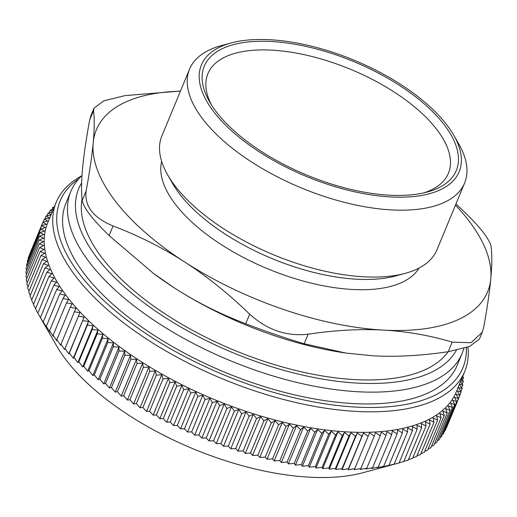 <?xml version="1.0" encoding="UTF-8"?>
<svg xmlns="http://www.w3.org/2000/svg" width="517" height="517" viewBox="0 0 517 517"><rect width="100%" height="100%" fill="white"/><g stroke="black" fill="none" stroke-linecap="round" stroke-linejoin="round"><path stroke-width="0.78" d="M211.44 104.88A130.155 58.608 -157.5 0 1 350.591 69.33A130.155 58.608 -157.5 0 1 423.85 192.867M81.996 175.528A211.737 95.348 22.5 0 0 70.835 191.432L65.937 203.246A211.737 95.348 22.5 0 0 225.069 372.363A211.737 95.348 22.5 0 0 457.183 365.306L462.075 353.486A211.737 95.348 22.5 0 0 463.807 348.445M70.835 191.432A211.737 95.348 22.5 0 0 229.968 360.549A211.737 95.348 22.5 0 0 462.075 353.486M231.118 42.969L221.289 45.632A148.851 67.029 22.5 0 0 189.584 69.084A148.851 67.029 22.5 0 0 243.707 156.696A148.851 67.029 22.5 0 0 391.434 209.908A148.851 67.029 22.5 0 0 464.621 183.012A148.851 67.029 22.5 0 0 458.786 144.004L453.713 135.17A139.506 62.822 -157.5 0 1 390.587 196.938A139.506 62.822 -157.5 0 1 227.344 126.885A139.506 62.822 -157.5 0 1 231.118 42.969A139.506 62.822 -157.5 0 1 453.713 135.17M389.236 195.18A136.385 61.413 22.5 0 0 427.242 192.027A136.385 61.413 22.5 0 0 429.427 108.551A136.385 61.413 22.5 0 0 267.115 41.321A136.385 61.413 22.5 0 0 209.631 101.888A136.385 61.413 22.5 0 0 389.236 195.18M464.621 183.012L436.917 249.898A148.851 67.029 -157.5 0 1 405.205 273.351A148.851 67.029 -157.5 0 1 363.729 276.795A148.851 67.029 -157.5 0 1 167.708 174.979A148.851 67.029 -157.5 0 1 161.873 135.971L189.584 69.084M456.369 350.274A205.514 92.543 -157.5 0 1 221.735 347.902A205.514 92.543 -157.5 0 1 81.634 182.921M448.187 351.709A199.284 89.738 -157.5 0 1 233.419 349.886A199.284 89.738 -157.5 0 1 82.054 199.187M405.205 273.351L395.505 275.975A139.635 62.88 -157.5 0 1 356.594 279.206A139.635 62.88 -157.5 0 1 172.717 183.697L167.708 174.979M113.074 225.994C93.202 217.735 84.232 206.037 86.158 190.909L82.19 200.486C83.534 207.731 92.504 219.428 109.106 235.578L113.074 225.994C138.866 235.81 162.745 247.824 184.711 262.029A211.737 95.348 -157.5 0 1 93.202 142.737C92.02 155.623 89.667 171.683 86.158 190.909M82.19 200.486C81.24 192.04 81.363 181.351 82.565 168.419C83.748 155.533 86.093 139.474 89.609 120.248L93.577 110.67C94.527 119.117 94.404 129.806 93.202 142.737A211.737 95.348 -157.5 0 1 180.42 91.199M245.717 323.752C266.358 331.636 285.849 338.312 304.183 343.773L308.151 334.189C335.223 330.169 360.336 328.812 383.504 330.105A211.737 95.348 -157.5 0 1 184.711 262.029C206.703 276.194 228.359 293.572 249.685 314.168L245.717 323.752C219.925 313.929 196.046 301.922 174.074 287.717L153.601 273.519L109.106 235.578M308.151 334.189C286.554 336.619 267.063 329.949 249.685 314.168M452.181 342.125L471.084 342.719L482.238 332.224L483.731 327.061C487.24 307.835 489.593 291.782 490.775 278.889A211.737 95.348 -157.5 0 1 383.504 330.105C406.679 331.365 429.575 335.371 452.181 342.125L448.213 351.709C421.142 355.722 396.022 357.085 372.86 355.793L345.951 353.079L304.183 343.773M448.213 351.709L469.52 346.48L479.388 339.1L482.238 332.224M455.458 205.126A211.737 95.348 -157.5 0 1 490.775 278.889C491.977 265.964 492.1 255.275 491.15 246.822C489.806 239.578 480.836 227.887 464.234 211.737L455.955 203.931M180.478 91.057L125.127 95.606L103.814 100.828L93.945 108.215L93.577 110.67M93.945 108.215L91.102 115.084L89.609 120.248M345.951 353.079L344.697 352.891A211.737 95.348 -157.5 0 1 174.074 287.717A211.737 95.348 -157.5 0 1 154.253 274.01L153.601 273.519M419.067 268.058A139.635 62.88 -157.5 0 1 267.929 268.905A139.635 62.88 -157.5 0 1 161.653 161.433M374.243 436.186L360.84 468.544L354.332 469.688L369.59 432.858L374.243 436.186L375.523 432.606L380.202 435.85L381.3 432.199L386.012 435.359L386.929 431.643L391.653 434.713L392.384 430.932L397.121 433.918L397.67 430.073L402.413 432.962L402.782 429.058L407.525 431.863L407.713 427.902L412.443 430.609L399.04 462.967L362.895 472.738A191.943 86.436 -157.5 0 1 56.637 345.886L37.857 313.173L51.261 280.815L56.515 282.256L53.839 285.177L40.436 317.535L41.263 319.079L39.027 315.215M54.214 207.143L52.831 207.33L51.784 209.863M52.831 207.33L53.839 208.041M53.18 209.643L50.349 210.096L49.238 212.771M50.349 210.096L52.417 211.479M52.101 212.248L48.107 212.978L46.931 215.802M48.107 212.978L51.17 214.93L46.11 215.977L44.869 218.969M46.11 215.977L49.335 217.935L44.365 219.092L43.053 222.265M44.365 219.092L47.745 221.043L42.872 222.31L29.475 254.668M42.872 222.31L46.401 224.262L41.638 225.638L28.235 257.996L28.409 258.623M41.638 225.638L45.309 227.583L40.656 229.07L27.252 261.421L27.563 262.449M40.656 229.07L44.468 230.996L39.932 232.592L26.529 264.95L26.981 266.339M39.932 232.592L43.887 234.511L39.46 236.211L26.057 268.569L26.664 270.307M39.46 236.211L43.551 238.111L39.253 239.92L25.85 272.278L26.613 274.34M39.253 239.92L43.473 241.794L39.298 243.714L25.902 276.065L26.826 278.437M39.298 243.714L43.648 245.556L39.609 247.578L26.205 279.936L27.304 282.592M39.609 247.578L44.074 249.394L40.171 251.527L26.774 283.885L28.047 286.806M40.171 251.527L44.759 253.304L40.998 255.54L27.595 287.898L29.042 291.077M40.998 255.54L45.696 257.279L42.077 259.618L28.674 291.976L30.303 295.401M42.077 259.618L46.879 261.318L43.409 263.76L30.005 296.118L31.821 299.77M43.409 263.76L48.314 265.415L44.998 267.955L31.595 300.312L33.592 304.177M44.998 267.955L50 269.557L46.834 272.2L33.437 304.552L35.615 308.623M46.834 272.2L51.926 273.752L48.928 276.485L35.524 308.843L37.89 313.102M48.928 276.485L54.098 277.984L51.261 280.815M53.839 285.177L59.164 286.554L56.657 289.572L43.254 321.923L43.913 323.383L40.436 317.535M56.657 289.572L62.053 290.877L59.714 293.986L46.31 326.337L46.801 327.707L43.254 321.923M59.714 293.986L65.174 295.226L63.003 298.419L49.6 330.77L49.916 332.056L46.31 326.337M63.003 298.419L68.515 299.589L66.525 302.859L53.122 335.216L53.264 336.418L49.6 330.77M66.525 302.859L72.089 303.957L70.267 307.311L56.87 339.669L56.831 340.787L53.122 335.216M70.267 307.311L75.876 308.332L60.618 345.162L56.87 339.669M74.235 311.77L79.876 312.707L64.625 349.537L60.832 344.122M68.832 353.906L84.09 317.076L69.407 353.014L68.832 353.906L65.013 348.574M78.416 316.217L84.09 317.076M73.252 358.262L88.504 321.432L87.405 325.09L74.002 357.441L73.252 358.262L69.407 353.014M82.81 320.656L88.504 321.432M77.867 362.604L93.118 325.775L92.207 329.491L78.804 361.848L77.867 362.604L74.002 357.441M87.405 325.09L93.118 325.775M82.675 366.921L97.933 330.092L97.196 333.879L83.793 366.23L82.675 366.921L78.804 361.848M92.207 329.491L97.933 330.092M87.67 371.212L102.928 334.383L102.379 338.228L88.976 370.586L87.67 371.212L83.793 366.23M97.196 333.879L102.928 334.383M92.853 375.465L108.105 338.641L107.736 342.545L94.333 374.896L92.853 375.465L88.976 370.586M102.379 338.228L108.105 338.641M98.204 379.685L113.456 342.861L113.275 346.817L99.871 379.174L98.204 379.685L94.333 374.896M107.736 342.545L113.456 342.861M103.723 383.866L118.981 347.036L118.975 351.043L105.578 383.401L103.723 383.866L99.871 379.174M113.275 346.817L118.981 347.036M109.41 387.996L124.662 351.166L124.843 355.224L111.439 387.576L109.41 387.996L105.578 383.401M118.975 351.043L124.662 351.166M115.252 392.067L130.504 355.244L130.866 359.341L117.462 391.699L115.252 392.067L111.439 387.576M124.843 355.224L130.504 355.244M121.236 396.087L136.488 359.257L137.031 363.399L123.628 395.757L121.236 396.087L117.462 391.699M130.866 359.341L136.488 359.257M127.363 400.042L142.621 363.212L143.338 367.393L129.935 399.751L127.363 400.042L123.628 395.757M137.031 363.399L142.621 363.212M133.625 403.932L148.877 367.102L149.775 371.309L136.372 403.667L133.625 403.932L129.935 399.751M143.338 367.393L148.877 367.102M140.01 407.745L155.268 370.915L156.334 375.155L142.931 407.512L140.01 407.745L136.372 403.667M149.775 371.309L155.268 370.915M146.511 411.48L161.769 374.657L163.01 378.922L149.607 411.273L146.511 411.48L142.931 407.512M156.334 375.155L161.769 374.657M153.129 415.138L168.38 378.308L169.796 382.599L156.392 414.957L153.129 415.138L149.607 411.273M163.01 378.922L168.38 378.308M159.843 418.705L175.095 381.882L176.685 386.186L163.282 418.544L159.843 418.705L156.392 414.957M169.796 382.599L175.095 381.882M166.655 422.189L181.906 385.359L183.658 389.682L170.255 422.034L166.655 422.189L163.282 418.544M176.685 386.186L181.906 385.359M173.544 425.569L188.802 388.745L190.715 393.075L177.312 425.433L173.544 425.569L170.255 422.034M183.658 389.682L188.802 388.745M180.517 428.858L195.775 392.028L197.849 396.371L184.446 428.722L180.517 428.858L177.312 425.433M190.715 393.075L195.775 392.028M187.555 432.038L202.813 395.214L205.042 399.557L191.645 431.908L187.555 432.038L184.446 428.722M197.849 396.371L202.813 395.214M194.657 435.114L209.908 398.29L212.3 402.627L198.896 434.984L194.657 435.114L191.645 431.908M205.042 399.557L209.908 398.29M201.804 438.08L217.062 401.25L219.602 405.593L206.199 437.944L201.804 438.08L198.896 434.984M212.3 402.627L217.062 401.25M209.004 440.93L224.255 404.107L226.937 408.436L213.54 440.788L209.004 440.93L206.199 437.944M219.602 405.593L224.255 404.107M216.229 443.664L231.48 406.84L234.311 411.157L220.908 443.508L216.229 443.664L213.54 440.788M226.937 408.436L231.48 406.84M223.48 446.281L238.731 409.451L241.697 413.755L228.301 446.106L223.48 446.281L220.908 443.508M234.311 411.157L238.731 409.451M230.744 448.769L246.002 411.939L249.104 416.224L235.7 448.575L230.744 448.769L228.301 446.106M241.697 413.755L246.002 411.939M238.02 451.128L253.278 414.304L256.51 418.563L243.106 450.914L238.02 451.128L235.7 448.575M249.104 416.224L253.278 414.304M245.297 453.364L260.549 416.534L263.909 420.767L250.506 453.118L245.297 453.364L243.106 450.914M256.51 418.563L260.549 416.534M252.554 455.458L267.812 418.634L271.289 422.835L257.893 455.186L252.554 455.458L250.506 453.118M263.909 420.767L267.812 418.634M259.799 457.422L275.057 420.599L278.65 424.761L265.247 457.118L259.799 457.422L257.893 455.186M271.289 422.835L275.057 420.599M267.018 459.251L282.269 422.421L285.979 426.551L272.575 458.909L267.018 459.251L265.247 457.118M278.65 424.761L282.269 422.421M274.191 460.938L289.449 424.108L293.262 428.192L279.859 460.55L274.191 460.938L272.575 458.909M285.979 426.551L289.449 424.108M281.326 462.482L296.577 425.653L300.493 429.692L287.097 462.049L281.326 462.482L279.859 460.55M293.262 428.192L296.577 425.653M288.402 463.878L303.66 427.055L307.667 431.042L294.27 463.4L288.402 463.878L287.097 462.049M300.493 429.692L303.66 427.055M295.42 465.138L310.672 428.309L314.775 432.244L301.372 464.602L295.42 465.138L294.27 463.4M307.667 431.042L310.672 428.309M302.361 466.244L317.612 429.414L321.8 433.298L308.397 465.655L302.361 466.244L301.372 464.602M314.775 432.244L317.612 429.414M309.224 467.2L324.476 430.377L328.741 434.202L315.344 466.554L309.224 467.2L308.397 465.655M321.8 433.298L324.476 430.377M315.997 468.014L331.255 431.184L335.591 434.946L322.188 467.303L315.997 468.014L315.344 466.554M328.741 434.202L331.255 431.184M322.679 468.673L337.931 431.844L342.338 435.54L328.935 467.898L322.679 468.673L322.188 467.303M335.591 434.946L337.931 431.844M329.251 469.178L344.503 432.354L348.969 435.98L335.572 468.337L329.251 469.178L328.935 467.898M342.338 435.54L344.503 432.354M335.707 469.533L350.965 432.71L355.489 436.264L342.086 468.622L335.707 469.533L335.572 468.337M348.969 435.98L350.965 432.71M342.047 469.74L357.305 432.91L361.874 436.393L348.471 468.751L342.047 469.74L342.086 468.622M355.489 436.264L357.305 432.91M348.258 469.791L363.516 432.962L368.13 436.367L354.727 468.725L348.258 469.791L348.471 468.751M361.874 436.393L363.516 432.962M354.332 469.688L354.727 468.725M368.13 436.367L369.59 432.858M380.202 435.85L366.805 468.208L360.265 469.436L360.84 468.544M386.012 435.359L372.608 467.717L366.049 469.029L366.805 468.208M391.653 434.713L378.25 467.071L371.671 468.467L372.608 467.717M397.121 433.918L383.717 466.269L377.132 467.756L378.25 467.071M402.413 432.962L389.01 465.319L382.418 466.896L383.717 466.269M407.525 431.863L394.122 464.214L389.01 465.319M397.502 463.381L394.122 464.214M412.443 430.609L412.443 426.603L417.167 429.207L403.764 461.565L399.066 462.902M417.167 429.207L416.986 425.148L421.685 427.662L408.281 460.014L403.855 461.351M421.685 427.662L421.329 423.559L426.002 425.969L412.598 458.321L408.436 459.645M426.002 425.969L425.459 421.827L430.099 424.134L416.696 456.485L412.818 457.791M430.099 424.134L429.381 419.953L433.983 422.156L420.579 454.514L416.993 455.781M433.983 422.156L433.091 417.943L437.641 420.043L424.237 452.394L420.948 453.622M437.641 420.043L436.574 415.804L441.079 417.794L427.675 450.145L424.69 451.322M441.079 417.794L439.831 413.522L444.277 415.409L430.874 447.767L428.205 448.866M444.277 415.409L442.862 411.118L447.244 412.896L433.841 445.253L431.495 446.274M447.244 412.896L445.66 408.592L449.977 410.259L436.574 442.617L434.551 443.534M449.977 410.259L448.226 405.935L452.459 407.493L439.056 439.851L437.382 440.658M452.459 407.493L450.546 403.163L454.702 404.611L441.298 436.968L439.973 437.641M454.702 404.611L452.627 400.274L456.698 401.612L443.295 433.97L442.332 434.48M456.698 401.612L454.462 397.269L458.443 398.497L445.04 430.855L444.446 431.184M458.443 398.497L456.052 394.154L459.936 395.279L446.533 427.63M459.936 395.279L457.396 390.942L461.17 391.951L459.852 395.137M461.17 391.951L458.489 387.621L462.153 388.519L460.906 391.524M462.153 388.519L459.322 384.202L462.877 384.997L461.7 387.834M462.877 384.997L460.544 381.604M460.841 380.874L463.348 381.378L462.237 384.06M463.348 381.378L461.623 378.993M462.263 377.442L463.555 377.668L462.502 380.208M463.555 377.668L462.663 376.486M464.751 371.445L456.24 391.996A221.082 99.555 -157.5 0 1 213.889 399.37A221.082 99.555 -157.5 0 1 47.732 222.788L56.243 202.237A221.082 99.555 22.5 0 0 107.013 309.263A221.082 99.555 22.5 0 0 317.438 406.892A221.082 99.555 22.5 0 0 464.751 371.445A221.082 99.555 22.5 0 0 467.943 347.088M81.667 175.845A221.082 99.555 22.5 0 0 56.243 202.237M466.373 347.644A217.967 98.152 -157.5 0 1 337.42 405.496A217.967 98.152 -157.5 0 1 110.237 306.381A217.967 98.152 -157.5 0 1 78.881 178.72"/></g></svg>
